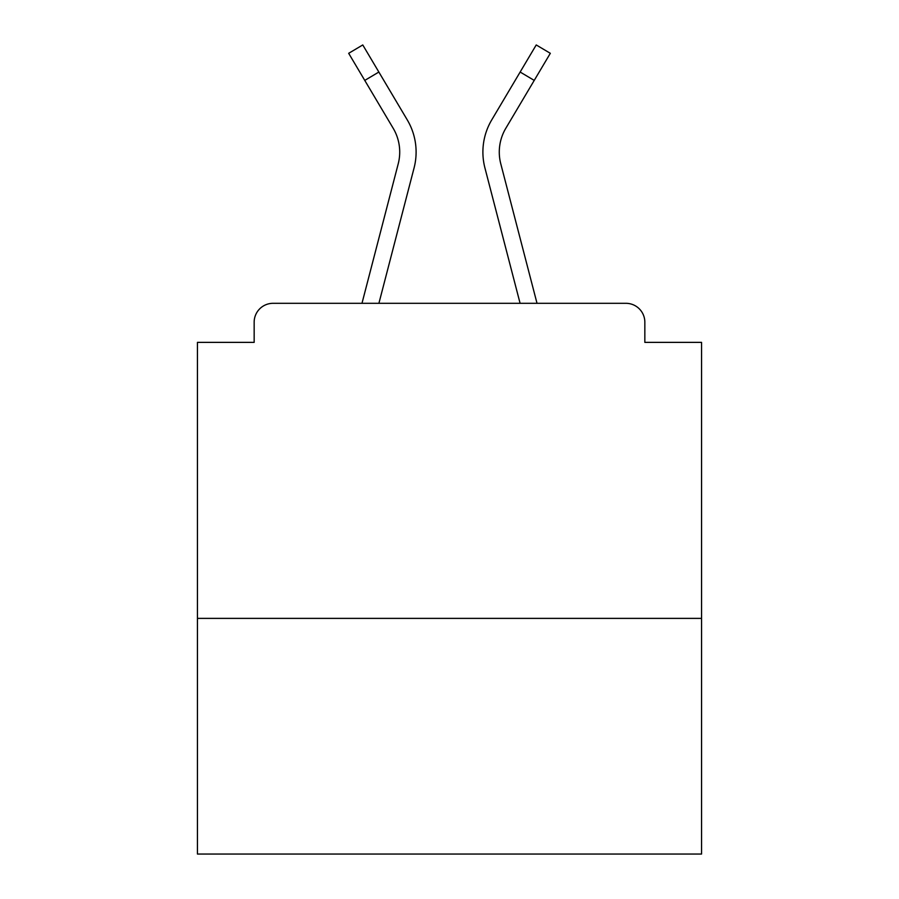 <?xml version="1.0" encoding="UTF-8"?>
<svg xmlns="http://www.w3.org/2000/svg" width="899" height="899" viewBox="0 0 899 899"><rect width="100%" height="100%" fill="white"/><g stroke="black" fill="none" stroke-linecap="round" stroke-linejoin="round"><path stroke-width="1.35" d="M701.557 618.377L701.557 342.373L644.841 342.373L644.841 322.213A18.901 18.901 0 0 0 625.94 303.311L273.06 303.311A18.901 18.901 0 0 0 254.159 322.213L254.159 342.373L197.443 342.373L197.443 854.05L701.557 854.05L701.557 618.377L197.443 618.377M254.159 322.213L254.159 342.373M625.94 303.311L537.018 303.311L500.777 163.798A46.636 46.636 0 0 1 505.822 128.265L534.231 80.404L520.15 72.044L497.63 109.97M393.706 129.175L393.178 128.265A46.636 46.636 0 0 1 398.223 163.798L361.982 303.311L273.06 303.311M644.841 342.373L644.841 322.213M393.178 128.265L348.677 53.311L362.769 44.95L407.269 119.904A63.009 63.009 0 0 1 414.079 167.922L378.906 303.311M407.269 119.904L378.85 72.044L407.269 119.904L378.85 72.044L407.269 119.904L378.85 72.044L407.269 119.904L378.85 72.044L407.269 119.904L378.85 72.044L407.269 119.904L378.85 72.044L407.269 119.904L378.85 72.044L407.269 119.904L378.85 72.044L407.269 119.904L378.85 72.044L407.269 119.904L378.85 72.044L407.269 119.904L378.85 72.044L407.269 119.904L378.85 72.044L407.269 119.904L378.85 72.044L407.269 119.904L378.85 72.044L407.269 119.904L378.85 72.044L407.269 119.904L378.85 72.044L407.269 119.904L378.85 72.044L407.269 119.904L378.85 72.044L407.269 119.904L378.85 72.044L407.269 119.904L378.85 72.044L364.769 80.404M534.231 80.404L550.323 53.311L536.231 44.95L491.731 119.904A63.009 63.009 0 0 0 484.921 167.922L506.789 252.08M414.079 167.922L392.211 252.08M484.921 167.922L520.094 303.311"/></g></svg>
